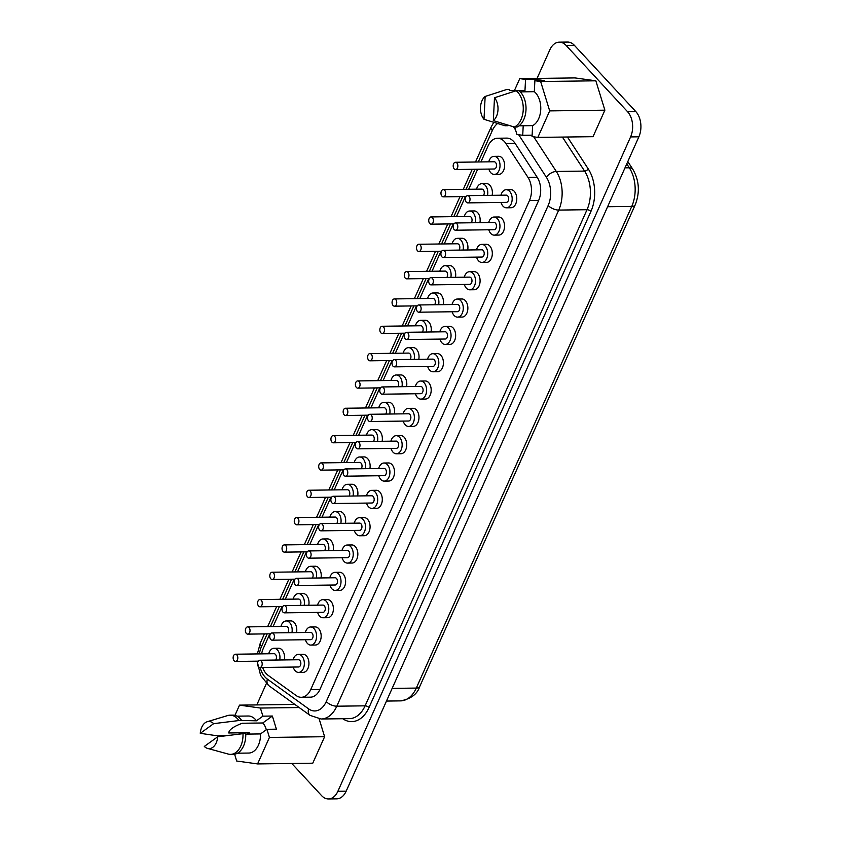 <?xml version="1.0" encoding="UTF-8"?>
<svg xmlns="http://www.w3.org/2000/svg" width="841" height="841" viewBox="0 0 841 841"><rect width="100%" height="100%" fill="white"/><g stroke="black" fill="none" stroke-linecap="round" stroke-linejoin="round"><path stroke-width="1.26" d="M266.282 729.767A13.635 8.82 -90.7 0 0 263.012 723.26A13.635 8.82 -90.7 0 0 262.739 722.987L242.229 723.249C233.462 726.561 228.962 729.809 228.741 732.974L249.262 732.711A13.635 8.82 -90.7 0 0 249.199 734.077M261.183 660.921A3.616 2.344 -90.7 0 0 259.816 660.259A3.616 2.344 -90.7 0 0 257.619 662.803A3.616 2.344 -90.7 0 0 258.534 666.839A3.616 2.344 -90.7 0 0 259.911 667.491A3.616 2.344 -90.7 0 0 262.098 664.958A3.616 2.344 -90.7 0 0 261.183 660.921M259.816 660.259L298.45 659.754A3.616 2.344 89.3 0 1 299.817 660.416A3.616 2.344 89.3 0 1 300.742 664.453A3.616 2.344 89.3 0 1 298.544 666.987L259.911 667.491M293.183 667.06A9.051 5.855 -90.7 0 0 295.18 670.771A9.051 5.855 -90.7 0 0 298.608 672.422A9.051 5.855 -90.7 0 0 304.106 666.061A9.051 5.855 -90.7 0 0 301.803 655.969A9.051 5.855 -90.7 0 0 298.376 654.33A9.051 5.855 -90.7 0 0 293.089 659.828M298.608 672.422L303.212 672.358A9.051 5.855 -90.7 0 0 308.7 666.009A9.051 5.855 -90.7 0 0 306.408 655.917A9.051 5.855 -90.7 0 0 302.981 654.266L298.376 654.33M273.409 633.588A3.616 2.344 -90.7 0 0 272.032 632.926A3.616 2.344 -90.7 0 0 269.845 635.47A3.616 2.344 -90.7 0 0 270.76 639.507A3.616 2.344 -90.7 0 0 272.127 640.169A3.616 2.344 -90.7 0 0 274.324 637.625A3.616 2.344 -90.7 0 0 273.409 633.588M272.032 632.926L310.676 632.421A3.616 2.344 89.3 0 1 312.043 633.084A3.616 2.344 89.3 0 1 312.968 637.121A3.616 2.344 89.3 0 1 310.771 639.665L272.127 640.169M305.409 639.728A9.051 5.855 -90.7 0 0 307.407 643.439A9.051 5.855 -90.7 0 0 310.834 645.089A9.051 5.855 -90.7 0 0 316.332 638.74A9.051 5.855 -90.7 0 0 314.029 628.637A9.051 5.855 -90.7 0 0 310.602 626.997A9.051 5.855 -90.7 0 0 305.315 632.495M310.834 645.089L315.438 645.026A9.051 5.855 -90.7 0 0 320.926 638.676A9.051 5.855 -90.7 0 0 318.634 628.584A9.051 5.855 -90.7 0 0 315.196 626.934L310.602 626.997M285.635 606.256A3.616 2.344 -90.7 0 0 284.258 605.594A3.616 2.344 -90.7 0 0 282.071 608.138A3.616 2.344 -90.7 0 0 282.986 612.174A3.616 2.344 -90.7 0 0 284.353 612.837A3.616 2.344 -90.7 0 0 286.55 610.293A3.616 2.344 -90.7 0 0 285.635 606.256M284.258 605.594L322.902 605.089A3.616 2.344 89.3 0 1 324.269 605.751A3.616 2.344 89.3 0 1 325.183 609.788A3.616 2.344 89.3 0 1 322.997 612.332L284.353 612.837M317.625 612.395A9.051 5.855 -90.7 0 0 319.633 616.117A9.051 5.855 -90.7 0 0 323.06 617.757A9.051 5.855 -90.7 0 0 328.547 611.407A9.051 5.855 -90.7 0 0 326.255 601.315A9.051 5.855 -90.7 0 0 322.828 599.665A9.051 5.855 -90.7 0 0 317.541 605.163M323.06 617.757L327.664 617.693A9.051 5.855 -90.7 0 0 333.152 611.344A9.051 5.855 -90.7 0 0 330.86 601.252A9.051 5.855 -90.7 0 0 327.422 599.601L322.828 599.665M297.861 578.923A3.616 2.344 -90.7 0 0 296.484 578.272A3.616 2.344 -90.7 0 0 294.287 580.805A3.616 2.344 -90.7 0 0 295.212 584.842A3.616 2.344 -90.7 0 0 296.579 585.504A3.616 2.344 -90.7 0 0 298.776 582.96A3.616 2.344 -90.7 0 0 297.861 578.923M296.484 578.272L335.128 577.767A3.616 2.344 89.3 0 1 336.495 578.419A3.616 2.344 89.3 0 1 337.409 582.456A3.616 2.344 89.3 0 1 335.223 585L296.579 585.504M329.851 585.073A9.051 5.855 -90.7 0 0 331.859 588.784A9.051 5.855 -90.7 0 0 335.286 590.424A9.051 5.855 -90.7 0 0 340.773 584.075A9.051 5.855 -90.7 0 0 338.481 573.982A9.051 5.855 -90.7 0 0 335.054 572.332A9.051 5.855 -90.7 0 0 329.756 577.83M335.286 590.424L339.89 590.371A9.051 5.855 -90.7 0 0 345.378 584.011A9.051 5.855 -90.7 0 0 343.075 573.919A9.051 5.855 -90.7 0 0 339.648 572.279L335.054 572.332M310.087 551.591A3.616 2.344 -90.7 0 0 308.71 550.939A3.616 2.344 -90.7 0 0 306.513 553.483A3.616 2.344 -90.7 0 0 307.438 557.52A3.616 2.344 -90.7 0 0 308.805 558.172A3.616 2.344 -90.7 0 0 311.002 555.628A3.616 2.344 -90.7 0 0 310.087 551.591M308.71 550.939L347.344 550.435A3.616 2.344 89.3 0 1 348.721 551.097A3.616 2.344 89.3 0 1 349.635 555.134A3.616 2.344 89.3 0 1 347.438 557.667L308.805 558.172M342.077 557.741A9.051 5.855 -90.7 0 0 344.085 561.452A9.051 5.855 -90.7 0 0 347.512 563.102A9.051 5.855 -90.7 0 0 352.999 556.742A9.051 5.855 -90.7 0 0 350.708 546.65A9.051 5.855 -90.7 0 0 347.28 545.01A9.051 5.855 -90.7 0 0 341.982 550.508M347.512 563.102L352.116 563.039A9.051 5.855 -90.7 0 0 357.604 556.689A9.051 5.855 -90.7 0 0 355.301 546.587A9.051 5.855 -90.7 0 0 351.874 544.947L347.28 545.01M322.313 524.269A3.616 2.344 -90.7 0 0 320.936 523.607A3.616 2.344 -90.7 0 0 318.739 526.151A3.616 2.344 -90.7 0 0 319.664 530.187A3.616 2.344 -90.7 0 0 321.031 530.839A3.616 2.344 -90.7 0 0 323.228 528.306A3.616 2.344 -90.7 0 0 322.313 524.269M320.936 523.607L359.57 523.102A3.616 2.344 89.3 0 1 360.947 523.764A3.616 2.344 89.3 0 1 361.861 527.801A3.616 2.344 89.3 0 1 359.664 530.345L321.031 530.839M354.303 530.408A9.051 5.855 -90.7 0 0 356.311 534.119A9.051 5.855 -90.7 0 0 359.738 535.77A9.051 5.855 -90.7 0 0 365.225 529.409A9.051 5.855 -90.7 0 0 362.934 519.317A9.051 5.855 -90.7 0 0 359.506 517.678A9.051 5.855 -90.7 0 0 354.208 523.176M359.738 535.77L364.342 535.706A9.051 5.855 -90.7 0 0 369.83 529.357A9.051 5.855 -90.7 0 0 367.528 519.265A9.051 5.855 -90.7 0 0 364.1 517.614L359.506 517.678M334.539 496.936A3.616 2.344 -90.7 0 0 333.162 496.274A3.616 2.344 -90.7 0 0 330.965 498.818A3.616 2.344 -90.7 0 0 331.89 502.855A3.616 2.344 -90.7 0 0 333.257 503.517A3.616 2.344 -90.7 0 0 335.454 500.973A3.616 2.344 -90.7 0 0 334.539 496.936M333.162 496.274L371.796 495.77A3.616 2.344 89.3 0 1 373.173 496.432A3.616 2.344 89.3 0 1 374.087 500.469A3.616 2.344 89.3 0 1 371.89 503.013L333.257 503.517M366.529 503.076A9.051 5.855 -90.7 0 0 368.537 506.787A9.051 5.855 -90.7 0 0 371.964 508.437A9.051 5.855 -90.7 0 0 377.451 502.088A9.051 5.855 -90.7 0 0 375.16 491.996A9.051 5.855 -90.7 0 0 371.733 490.345A9.051 5.855 -90.7 0 0 366.434 495.843M371.964 508.437L376.568 508.374A9.051 5.855 -90.7 0 0 382.056 502.024A9.051 5.855 -90.7 0 0 379.754 491.932A9.051 5.855 -90.7 0 0 376.326 490.282L371.733 490.345M346.765 469.604A3.616 2.344 -90.7 0 0 345.388 468.942A3.616 2.344 -90.7 0 0 343.191 471.486A3.616 2.344 -90.7 0 0 344.116 475.522A3.616 2.344 -90.7 0 0 345.483 476.185A3.616 2.344 -90.7 0 0 347.68 473.641A3.616 2.344 -90.7 0 0 346.765 469.604M345.388 468.942L384.022 468.448A3.616 2.344 89.3 0 1 385.399 469.099A3.616 2.344 89.3 0 1 386.313 473.136A3.616 2.344 89.3 0 1 384.116 475.68L345.483 476.185M378.755 475.754A9.051 5.855 -90.7 0 0 380.763 479.465A9.051 5.855 -90.7 0 0 384.19 481.105A9.051 5.855 -90.7 0 0 389.677 474.755A9.051 5.855 -90.7 0 0 387.386 464.663A9.051 5.855 -90.7 0 0 383.959 463.013A9.051 5.855 -90.7 0 0 378.66 468.511M384.19 481.105L388.794 481.052A9.051 5.855 -90.7 0 0 394.282 474.692A9.051 5.855 -90.7 0 0 391.98 464.6A9.051 5.855 -90.7 0 0 388.553 462.96L383.959 463.013M469.015 196.3A3.616 2.344 -90.7 0 0 467.638 195.648A3.616 2.344 -90.7 0 0 465.451 198.192A3.616 2.344 -90.7 0 0 466.366 202.229A3.616 2.344 -90.7 0 0 467.733 202.881A3.616 2.344 -90.7 0 0 469.93 200.337A3.616 2.344 -90.7 0 0 469.015 196.3M467.638 195.648L506.282 195.144A3.616 2.344 89.3 0 1 507.649 195.806A3.616 2.344 89.3 0 1 508.563 199.843A3.616 2.344 89.3 0 1 506.377 202.376L467.733 202.881M501.005 202.45A9.051 5.855 -90.7 0 0 503.013 206.161A9.051 5.855 -90.7 0 0 506.44 207.811A9.051 5.855 -90.7 0 0 511.927 201.451A9.051 5.855 -90.7 0 0 509.635 191.359A9.051 5.855 -90.7 0 0 506.208 189.719A9.051 5.855 -90.7 0 0 500.921 195.217M506.44 207.811L511.044 207.748A9.051 5.855 -90.7 0 0 516.532 201.398A9.051 5.855 -90.7 0 0 514.24 191.296A9.051 5.855 -90.7 0 0 510.802 189.656L506.208 189.719M456.789 223.632A3.616 2.344 -90.7 0 0 455.412 222.981A3.616 2.344 -90.7 0 0 453.225 225.514A3.616 2.344 -90.7 0 0 454.14 229.551A3.616 2.344 -90.7 0 0 455.507 230.213A3.616 2.344 -90.7 0 0 457.704 227.669A3.616 2.344 -90.7 0 0 456.789 223.632M455.412 222.981L494.056 222.476A3.616 2.344 89.3 0 1 495.423 223.128A3.616 2.344 89.3 0 1 496.348 227.165A3.616 2.344 89.3 0 1 494.151 229.709L455.507 230.213M488.789 229.782A9.051 5.855 -90.7 0 0 490.787 233.493A9.051 5.855 -90.7 0 0 494.214 235.133A9.051 5.855 -90.7 0 0 499.712 228.784A9.051 5.855 -90.7 0 0 497.409 218.692A9.051 5.855 -90.7 0 0 493.982 217.041A9.051 5.855 -90.7 0 0 488.695 222.539M494.214 235.133L498.818 235.081A9.051 5.855 -90.7 0 0 504.306 228.72A9.051 5.855 -90.7 0 0 502.014 218.628A9.051 5.855 -90.7 0 0 498.576 216.989L493.982 217.041M444.563 250.965A3.616 2.344 -90.7 0 0 443.196 250.303A3.616 2.344 -90.7 0 0 440.999 252.847A3.616 2.344 -90.7 0 0 441.914 256.883A3.616 2.344 -90.7 0 0 443.291 257.546A3.616 2.344 -90.7 0 0 445.478 255.002A3.616 2.344 -90.7 0 0 444.563 250.965M443.196 250.303L481.83 249.798A3.616 2.344 89.3 0 1 483.197 250.46A3.616 2.344 89.3 0 1 484.122 254.497A3.616 2.344 89.3 0 1 481.925 257.041L443.291 257.546M476.563 257.104A9.051 5.855 -90.7 0 0 478.561 260.826A9.051 5.855 -90.7 0 0 481.988 262.466A9.051 5.855 -90.7 0 0 487.486 256.116A9.051 5.855 -90.7 0 0 485.183 246.024A9.051 5.855 -90.7 0 0 481.756 244.374A9.051 5.855 -90.7 0 0 476.469 249.872M481.988 262.466L486.592 262.403A9.051 5.855 -90.7 0 0 492.08 256.053A9.051 5.855 -90.7 0 0 489.788 245.961A9.051 5.855 -90.7 0 0 486.361 244.311L481.756 244.374M432.337 278.297A3.616 2.344 -90.7 0 0 430.97 277.635A3.616 2.344 -90.7 0 0 428.773 280.179A3.616 2.344 -90.7 0 0 429.688 284.216A3.616 2.344 -90.7 0 0 431.065 284.868A3.616 2.344 -90.7 0 0 433.252 282.334A3.616 2.344 -90.7 0 0 432.337 278.297M430.97 277.635L469.604 277.131A3.616 2.344 89.3 0 1 470.971 277.793A3.616 2.344 89.3 0 1 471.896 281.83A3.616 2.344 89.3 0 1 469.699 284.374L431.065 284.868M464.337 284.437A9.051 5.855 -90.7 0 0 466.335 288.148A9.051 5.855 -90.7 0 0 469.772 289.798A9.051 5.855 -90.7 0 0 475.26 283.449A9.051 5.855 -90.7 0 0 472.957 273.346A9.051 5.855 -90.7 0 0 469.53 271.706A9.051 5.855 -90.7 0 0 464.243 277.204M469.772 289.798L474.366 289.735A9.051 5.855 -90.7 0 0 479.854 283.385A9.051 5.855 -90.7 0 0 477.562 273.293A9.051 5.855 -90.7 0 0 474.135 271.643L469.53 271.706M420.111 305.619A3.616 2.344 -90.7 0 0 418.744 304.968A3.616 2.344 -90.7 0 0 416.547 307.512A3.616 2.344 -90.7 0 0 417.462 311.548A3.616 2.344 -90.7 0 0 418.839 312.2A3.616 2.344 -90.7 0 0 421.036 309.667A3.616 2.344 -90.7 0 0 420.111 305.619M418.744 304.968L457.378 304.463A3.616 2.344 89.3 0 1 458.744 305.125A3.616 2.344 89.3 0 1 459.67 309.162A3.616 2.344 89.3 0 1 457.472 311.696L418.839 312.2M452.111 311.769A9.051 5.855 -90.7 0 0 454.119 315.48A9.051 5.855 -90.7 0 0 457.546 317.131A9.051 5.855 -90.7 0 0 463.034 310.771A9.051 5.855 -90.7 0 0 460.731 300.679A9.051 5.855 -90.7 0 0 457.304 299.039A9.051 5.855 -90.7 0 0 452.016 304.537M457.546 317.131L462.14 317.068A9.051 5.855 -90.7 0 0 467.628 310.718A9.051 5.855 -90.7 0 0 465.336 300.626A9.051 5.855 -90.7 0 0 461.909 298.975L457.304 299.039M407.885 332.952A3.616 2.344 -90.7 0 0 406.518 332.3A3.616 2.344 -90.7 0 0 404.321 334.834A3.616 2.344 -90.7 0 0 405.236 338.87A3.616 2.344 -90.7 0 0 406.613 339.533A3.616 2.344 -90.7 0 0 408.81 336.989A3.616 2.344 -90.7 0 0 407.885 332.952M406.518 332.3L445.152 331.796A3.616 2.344 89.3 0 1 446.518 332.447A3.616 2.344 89.3 0 1 447.444 336.484A3.616 2.344 89.3 0 1 445.246 339.028L406.613 339.533M439.885 339.102A9.051 5.855 -90.7 0 0 441.893 342.813A9.051 5.855 -90.7 0 0 445.32 344.453A9.051 5.855 -90.7 0 0 450.808 338.103A9.051 5.855 -90.7 0 0 448.505 328.011A9.051 5.855 -90.7 0 0 445.078 326.361A9.051 5.855 -90.7 0 0 439.79 331.859M445.32 344.453L449.914 344.4A9.051 5.855 -90.7 0 0 455.401 338.04A9.051 5.855 -90.7 0 0 453.11 327.948A9.051 5.855 -90.7 0 0 449.683 326.308L445.078 326.361M395.659 360.284A3.616 2.344 -90.7 0 0 394.292 359.622A3.616 2.344 -90.7 0 0 392.095 362.166A3.616 2.344 -90.7 0 0 393.01 366.203A3.616 2.344 -90.7 0 0 394.387 366.865A3.616 2.344 -90.7 0 0 396.584 364.321A3.616 2.344 -90.7 0 0 395.659 360.284M394.292 359.622L432.926 359.118A3.616 2.344 89.3 0 1 434.292 359.78A3.616 2.344 89.3 0 1 435.218 363.817A3.616 2.344 89.3 0 1 433.02 366.361L394.387 366.865M427.659 366.434A9.051 5.855 -90.7 0 0 429.667 370.145A9.051 5.855 -90.7 0 0 433.094 371.785A9.051 5.855 -90.7 0 0 438.582 365.436A9.051 5.855 -90.7 0 0 436.279 355.344A9.051 5.855 -90.7 0 0 432.852 353.693A9.051 5.855 -90.7 0 0 427.564 359.191M433.094 371.785L437.688 371.733A9.051 5.855 -90.7 0 0 443.175 365.372A9.051 5.855 -90.7 0 0 440.884 355.28A9.051 5.855 -90.7 0 0 437.457 353.63L432.852 353.693M383.433 387.617A3.616 2.344 -90.7 0 0 382.066 386.955A3.616 2.344 -90.7 0 0 379.869 389.499A3.616 2.344 -90.7 0 0 380.784 393.535A3.616 2.344 -90.7 0 0 382.161 394.198A3.616 2.344 -90.7 0 0 384.358 391.654A3.616 2.344 -90.7 0 0 383.433 387.617M382.066 386.955L420.7 386.45A3.616 2.344 89.3 0 1 422.077 387.112A3.616 2.344 89.3 0 1 422.991 391.149A3.616 2.344 89.3 0 1 420.794 393.693L382.161 394.198M415.433 393.756A9.051 5.855 -90.7 0 0 417.441 397.467A9.051 5.855 -90.7 0 0 420.868 399.118A9.051 5.855 -90.7 0 0 426.355 392.768A9.051 5.855 -90.7 0 0 424.053 382.676A9.051 5.855 -90.7 0 0 420.626 381.026A9.051 5.855 -90.7 0 0 415.338 386.524M420.868 399.118L425.462 399.055A9.051 5.855 -90.7 0 0 430.949 392.705A9.051 5.855 -90.7 0 0 428.658 382.613A9.051 5.855 -90.7 0 0 425.231 380.962L420.626 381.026M371.207 414.949A3.616 2.344 -90.7 0 0 369.84 414.287A3.616 2.344 -90.7 0 0 367.643 416.831A3.616 2.344 -90.7 0 0 368.558 420.868A3.616 2.344 -90.7 0 0 369.935 421.52A3.616 2.344 -90.7 0 0 372.132 418.986A3.616 2.344 -90.7 0 0 371.207 414.949M369.84 414.287L408.474 413.783A3.616 2.344 89.3 0 1 409.851 414.445A3.616 2.344 89.3 0 1 410.765 418.482A3.616 2.344 89.3 0 1 408.568 421.015L369.935 421.52M403.207 421.089A9.051 5.855 -90.7 0 0 405.215 424.8A9.051 5.855 -90.7 0 0 408.642 426.45A9.051 5.855 -90.7 0 0 414.129 420.09A9.051 5.855 -90.7 0 0 411.838 409.998A9.051 5.855 -90.7 0 0 408.4 408.358A9.051 5.855 -90.7 0 0 403.112 413.856M408.642 426.45L413.236 426.387A9.051 5.855 -90.7 0 0 418.734 420.037A9.051 5.855 -90.7 0 0 416.432 409.945A9.051 5.855 -90.7 0 0 413.005 408.295L408.4 408.358M236.794 654.876A3.616 2.344 -90.7 0 0 235.427 654.214A3.616 2.344 -90.7 0 0 233.23 656.758A3.616 2.344 -90.7 0 0 234.145 660.795A3.616 2.344 -90.7 0 0 235.522 661.457A3.616 2.344 -90.7 0 0 237.719 658.913A3.616 2.344 -90.7 0 0 236.794 654.876M235.427 654.214L274.061 653.709A3.616 2.344 89.3 0 1 275.428 654.372A3.616 2.344 89.3 0 1 275.669 660.048M279.717 659.996A9.051 5.855 -90.7 0 0 277.414 649.935A9.051 5.855 -90.7 0 0 273.987 648.285A9.051 5.855 -90.7 0 0 268.7 653.783M284.321 659.933A9.051 5.855 -90.7 0 0 282.019 649.872A9.051 5.855 -90.7 0 0 278.592 648.222L273.987 648.285M249.02 627.544A3.616 2.344 -90.7 0 0 247.653 626.881A3.616 2.344 -90.7 0 0 245.456 629.425A3.616 2.344 -90.7 0 0 246.371 633.462A3.616 2.344 -90.7 0 0 247.748 634.125A3.616 2.344 -90.7 0 0 249.935 631.58A3.616 2.344 -90.7 0 0 249.02 627.544M247.653 626.881L286.287 626.387A3.616 2.344 89.3 0 1 287.654 627.039A3.616 2.344 89.3 0 1 287.895 632.716M291.943 632.663A9.051 5.855 -90.7 0 0 289.64 622.603A9.051 5.855 -90.7 0 0 286.213 620.952A9.051 5.855 -90.7 0 0 280.926 626.45M296.547 632.611A9.051 5.855 -90.7 0 0 294.245 622.54A9.051 5.855 -90.7 0 0 290.818 620.9L286.213 620.952M261.246 600.211A3.616 2.344 -90.7 0 0 259.88 599.559A3.616 2.344 -90.7 0 0 257.682 602.093A3.616 2.344 -90.7 0 0 258.597 606.13A3.616 2.344 -90.7 0 0 259.974 606.792A3.616 2.344 -90.7 0 0 262.161 604.248A3.616 2.344 -90.7 0 0 261.246 600.211M259.88 599.559L298.513 599.055A3.616 2.344 89.3 0 1 299.88 599.707A3.616 2.344 89.3 0 1 300.121 605.394M304.169 605.341A9.051 5.855 -90.7 0 0 301.866 595.27A9.051 5.855 -90.7 0 0 298.439 593.62A9.051 5.855 -90.7 0 0 293.152 599.118M308.773 605.278A9.051 5.855 -90.7 0 0 306.471 595.207A9.051 5.855 -90.7 0 0 303.044 593.567L298.439 593.62M273.472 572.889A3.616 2.344 -90.7 0 0 272.106 572.227A3.616 2.344 -90.7 0 0 269.908 574.771A3.616 2.344 -90.7 0 0 270.823 578.808A3.616 2.344 -90.7 0 0 272.19 579.46A3.616 2.344 -90.7 0 0 274.387 576.926A3.616 2.344 -90.7 0 0 273.472 572.889M272.106 572.227L310.739 571.722A3.616 2.344 89.3 0 1 312.106 572.385A3.616 2.344 89.3 0 1 312.347 578.061M316.395 578.009A9.051 5.855 -90.7 0 0 314.092 567.938A9.051 5.855 -90.7 0 0 310.665 566.298A9.051 5.855 -90.7 0 0 305.378 571.796M320.999 577.946A9.051 5.855 -90.7 0 0 318.697 567.885A9.051 5.855 -90.7 0 0 315.27 566.235L310.665 566.298M285.698 545.557A3.616 2.344 -90.7 0 0 284.321 544.894A3.616 2.344 -90.7 0 0 282.134 547.438A3.616 2.344 -90.7 0 0 283.049 551.475A3.616 2.344 -90.7 0 0 284.416 552.138A3.616 2.344 -90.7 0 0 286.613 549.593A3.616 2.344 -90.7 0 0 285.698 545.557M284.321 544.894L322.965 544.39A3.616 2.344 89.3 0 1 324.332 545.052A3.616 2.344 89.3 0 1 324.573 550.729M328.621 550.676A9.051 5.855 -90.7 0 0 326.319 540.616A9.051 5.855 -90.7 0 0 322.891 538.965A9.051 5.855 -90.7 0 0 317.604 544.463M333.225 550.613A9.051 5.855 -90.7 0 0 330.923 540.553A9.051 5.855 -90.7 0 0 327.485 538.902L322.891 538.965M297.924 518.224A3.616 2.344 -90.7 0 0 296.547 517.562A3.616 2.344 -90.7 0 0 294.361 520.106A3.616 2.344 -90.7 0 0 295.275 524.143A3.616 2.344 -90.7 0 0 296.642 524.805A3.616 2.344 -90.7 0 0 298.839 522.261A3.616 2.344 -90.7 0 0 297.924 518.224M296.547 517.562L335.191 517.057A3.616 2.344 89.3 0 1 336.558 517.72A3.616 2.344 89.3 0 1 336.799 523.396M340.847 523.344A9.051 5.855 -90.7 0 0 338.545 513.283A9.051 5.855 -90.7 0 0 335.117 511.633A9.051 5.855 -90.7 0 0 329.819 517.131M345.441 523.291A9.051 5.855 -90.7 0 0 343.139 513.22A9.051 5.855 -90.7 0 0 339.711 511.57L335.117 511.633M310.15 490.892A3.616 2.344 -90.7 0 0 308.773 490.24A3.616 2.344 -90.7 0 0 306.576 492.773A3.616 2.344 -90.7 0 0 307.501 496.81A3.616 2.344 -90.7 0 0 308.868 497.473A3.616 2.344 -90.7 0 0 311.065 494.929A3.616 2.344 -90.7 0 0 310.15 490.892M308.773 490.24L347.417 489.735A3.616 2.344 89.3 0 1 348.784 490.387A3.616 2.344 89.3 0 1 349.026 496.074M353.073 496.022A9.051 5.855 -90.7 0 0 350.771 485.951A9.051 5.855 -90.7 0 0 347.344 484.3A9.051 5.855 -90.7 0 0 342.045 489.798M357.667 495.959A9.051 5.855 -90.7 0 0 355.365 485.888A9.051 5.855 -90.7 0 0 351.937 484.248L347.344 484.3M322.376 463.559A3.616 2.344 -90.7 0 0 320.999 462.907A3.616 2.344 -90.7 0 0 318.802 465.451A3.616 2.344 -90.7 0 0 319.727 469.488A3.616 2.344 -90.7 0 0 321.094 470.14A3.616 2.344 -90.7 0 0 323.291 467.607A3.616 2.344 -90.7 0 0 322.376 463.559M320.999 462.907L359.633 462.403A3.616 2.344 89.3 0 1 361.01 463.065A3.616 2.344 89.3 0 1 361.252 468.742M365.299 468.689A9.051 5.855 -90.7 0 0 362.997 458.618A9.051 5.855 -90.7 0 0 359.57 456.978A9.051 5.855 -90.7 0 0 354.271 462.476M369.893 468.626A9.051 5.855 -90.7 0 0 367.591 458.566A9.051 5.855 -90.7 0 0 364.164 456.915L359.57 456.978M334.602 436.237A3.616 2.344 -90.7 0 0 333.225 435.575A3.616 2.344 -90.7 0 0 331.028 438.119A3.616 2.344 -90.7 0 0 331.953 442.156A3.616 2.344 -90.7 0 0 333.32 442.808A3.616 2.344 -90.7 0 0 335.517 440.274A3.616 2.344 -90.7 0 0 334.602 436.237M333.225 435.575L371.859 435.07A3.616 2.344 89.3 0 1 373.236 435.733A3.616 2.344 89.3 0 1 373.478 441.409M377.525 441.357A9.051 5.855 -90.7 0 0 375.223 431.286A9.051 5.855 -90.7 0 0 371.796 429.646A9.051 5.855 -90.7 0 0 366.497 435.144M382.119 441.294A9.051 5.855 -90.7 0 0 379.817 431.233A9.051 5.855 -90.7 0 0 376.39 429.583L371.796 429.646M456.852 162.933A3.616 2.344 -90.7 0 0 455.486 162.271A3.616 2.344 -90.7 0 0 453.288 164.815A3.616 2.344 -90.7 0 0 454.203 168.852A3.616 2.344 -90.7 0 0 455.57 169.514A3.616 2.344 -90.7 0 0 457.767 166.97A3.616 2.344 -90.7 0 0 456.852 162.933M455.486 162.271L494.119 161.766A3.616 2.344 89.3 0 1 495.486 162.429A3.616 2.344 89.3 0 1 496.411 166.465A3.616 2.344 89.3 0 1 494.214 169.009L455.57 169.514M488.852 169.083A9.051 5.855 -90.7 0 0 490.85 172.794A9.051 5.855 -90.7 0 0 494.277 174.434A9.051 5.855 -90.7 0 0 499.775 168.084A9.051 5.855 -90.7 0 0 497.473 157.992A9.051 5.855 -90.7 0 0 494.045 156.342A9.051 5.855 -90.7 0 0 488.758 161.84M494.277 174.434L498.881 174.371A9.051 5.855 -90.7 0 0 504.369 168.021A9.051 5.855 -90.7 0 0 502.077 157.929A9.051 5.855 -90.7 0 0 498.65 156.279L494.045 156.342M444.626 190.266A3.616 2.344 -90.7 0 0 443.26 189.603A3.616 2.344 -90.7 0 0 441.062 192.147A3.616 2.344 -90.7 0 0 441.977 196.184A3.616 2.344 -90.7 0 0 443.354 196.847A3.616 2.344 -90.7 0 0 445.541 194.303A3.616 2.344 -90.7 0 0 444.626 190.266M443.26 189.603L481.893 189.099A3.616 2.344 89.3 0 1 483.26 189.761A3.616 2.344 89.3 0 1 483.501 195.438M487.549 195.385A9.051 5.855 -90.7 0 0 485.246 185.325A9.051 5.855 -90.7 0 0 481.819 183.674A9.051 5.855 -90.7 0 0 476.532 189.172M492.153 195.322A9.051 5.855 -90.7 0 0 489.851 185.262A9.051 5.855 -90.7 0 0 486.424 183.611L481.819 183.674M432.4 217.598A3.616 2.344 -90.7 0 0 431.034 216.936A3.616 2.344 -90.7 0 0 428.836 219.48A3.616 2.344 -90.7 0 0 429.751 223.517A3.616 2.344 -90.7 0 0 431.128 224.169A3.616 2.344 -90.7 0 0 433.315 221.635A3.616 2.344 -90.7 0 0 432.4 217.598M431.034 216.936L469.667 216.431A3.616 2.344 89.3 0 1 471.034 217.094A3.616 2.344 89.3 0 1 471.275 222.77M475.323 222.718A9.051 5.855 -90.7 0 0 473.02 212.647A9.051 5.855 -90.7 0 0 469.593 211.007A9.051 5.855 -90.7 0 0 464.306 216.505M479.927 222.655A9.051 5.855 -90.7 0 0 477.625 212.594A9.051 5.855 -90.7 0 0 474.198 210.944L469.593 211.007M420.174 244.92A3.616 2.344 -90.7 0 0 418.807 244.268A3.616 2.344 -90.7 0 0 416.61 246.802A3.616 2.344 -90.7 0 0 417.525 250.839A3.616 2.344 -90.7 0 0 418.902 251.501A3.616 2.344 -90.7 0 0 421.099 248.957A3.616 2.344 -90.7 0 0 420.174 244.92M418.807 244.268L457.441 243.764A3.616 2.344 89.3 0 1 458.808 244.416A3.616 2.344 89.3 0 1 459.049 250.103M463.097 250.05A9.051 5.855 -90.7 0 0 460.794 239.979A9.051 5.855 -90.7 0 0 457.367 238.329A9.051 5.855 -90.7 0 0 452.08 243.827M467.701 249.987A9.051 5.855 -90.7 0 0 465.399 239.916A9.051 5.855 -90.7 0 0 461.972 238.276L457.367 238.329M407.948 272.253A3.616 2.344 -90.7 0 0 406.581 271.59A3.616 2.344 -90.7 0 0 404.384 274.134A3.616 2.344 -90.7 0 0 405.299 278.171A3.616 2.344 -90.7 0 0 406.676 278.834A3.616 2.344 -90.7 0 0 408.873 276.29A3.616 2.344 -90.7 0 0 407.948 272.253M406.581 271.59L445.215 271.096A3.616 2.344 89.3 0 1 446.582 271.748A3.616 2.344 89.3 0 1 446.823 277.425M450.871 277.372A9.051 5.855 -90.7 0 0 448.568 267.312A9.051 5.855 -90.7 0 0 445.141 265.661A9.051 5.855 -90.7 0 0 439.854 271.159M455.475 277.32A9.051 5.855 -90.7 0 0 453.173 267.249A9.051 5.855 -90.7 0 0 449.746 265.609L445.141 265.661M395.722 299.585A3.616 2.344 -90.7 0 0 394.355 298.923A3.616 2.344 -90.7 0 0 392.158 301.467A3.616 2.344 -90.7 0 0 393.073 305.504A3.616 2.344 -90.7 0 0 394.45 306.166A3.616 2.344 -90.7 0 0 396.647 303.622A3.616 2.344 -90.7 0 0 395.722 299.585M394.355 298.923L432.989 298.418A3.616 2.344 89.3 0 1 434.355 299.081A3.616 2.344 89.3 0 1 434.597 304.757M438.645 304.705A9.051 5.855 -90.7 0 0 436.342 294.644A9.051 5.855 -90.7 0 0 432.915 292.994A9.051 5.855 -90.7 0 0 427.627 298.492M443.249 304.642A9.051 5.855 -90.7 0 0 440.947 294.581A9.051 5.855 -90.7 0 0 437.52 292.931L432.915 292.994M383.496 326.918A3.616 2.344 -90.7 0 0 382.129 326.255A3.616 2.344 -90.7 0 0 379.932 328.799A3.616 2.344 -90.7 0 0 380.847 332.836A3.616 2.344 -90.7 0 0 382.224 333.488A3.616 2.344 -90.7 0 0 384.421 330.955A3.616 2.344 -90.7 0 0 383.496 326.918M382.129 326.255L420.763 325.751A3.616 2.344 89.3 0 1 422.14 326.413A3.616 2.344 89.3 0 1 422.371 332.09M426.419 332.037A9.051 5.855 -90.7 0 0 424.116 321.966A9.051 5.855 -90.7 0 0 420.689 320.326A9.051 5.855 -90.7 0 0 415.401 325.824M431.023 331.974A9.051 5.855 -90.7 0 0 428.721 321.914A9.051 5.855 -90.7 0 0 425.294 320.263L420.689 320.326M371.27 354.24A3.616 2.344 -90.7 0 0 369.903 353.588A3.616 2.344 -90.7 0 0 367.706 356.132A3.616 2.344 -90.7 0 0 368.631 360.169A3.616 2.344 -90.7 0 0 369.998 360.821A3.616 2.344 -90.7 0 0 372.195 358.277A3.616 2.344 -90.7 0 0 371.27 354.24M369.903 353.588L408.537 353.083A3.616 2.344 89.3 0 1 409.914 353.746A3.616 2.344 89.3 0 1 410.156 359.422M414.203 359.37A9.051 5.855 -90.7 0 0 411.901 349.299A9.051 5.855 -90.7 0 0 408.463 347.659A9.051 5.855 -90.7 0 0 403.175 353.157M418.797 359.307A9.051 5.855 -90.7 0 0 416.495 349.236A9.051 5.855 -90.7 0 0 413.068 347.596L408.463 347.659M359.044 381.572A3.616 2.344 -90.7 0 0 357.677 380.92A3.616 2.344 -90.7 0 0 355.48 383.454A3.616 2.344 -90.7 0 0 356.405 387.491A3.616 2.344 -90.7 0 0 357.772 388.153A3.616 2.344 -90.7 0 0 359.969 385.609A3.616 2.344 -90.7 0 0 359.044 381.572M357.677 380.92L396.311 380.416A3.616 2.344 89.3 0 1 397.688 381.068A3.616 2.344 89.3 0 1 397.93 386.744M401.977 386.692A9.051 5.855 -90.7 0 0 399.675 376.631A9.051 5.855 -90.7 0 0 396.248 374.981A9.051 5.855 -90.7 0 0 390.949 380.479M406.571 386.639A9.051 5.855 -90.7 0 0 404.269 376.568A9.051 5.855 -90.7 0 0 400.842 374.928L396.248 374.981M358.981 442.271A3.616 2.344 -90.7 0 0 357.614 441.62A3.616 2.344 -90.7 0 0 355.417 444.153A3.616 2.344 -90.7 0 0 356.342 448.19A3.616 2.344 -90.7 0 0 357.709 448.852A3.616 2.344 -90.7 0 0 359.906 446.308A3.616 2.344 -90.7 0 0 358.981 442.271M357.614 441.62L396.248 441.115A3.616 2.344 89.3 0 1 397.625 441.767A3.616 2.344 89.3 0 1 398.539 445.804A3.616 2.344 89.3 0 1 396.342 448.348L357.709 448.852M390.981 448.421A9.051 5.855 -90.7 0 0 392.989 452.132A9.051 5.855 -90.7 0 0 396.416 453.783A9.051 5.855 -90.7 0 0 401.903 447.423A9.051 5.855 -90.7 0 0 399.612 437.331A9.051 5.855 -90.7 0 0 396.174 435.68A9.051 5.855 -90.7 0 0 390.886 441.178M396.416 453.783L401.01 453.72A9.051 5.855 -90.7 0 0 406.508 447.359A9.051 5.855 -90.7 0 0 404.206 437.267A9.051 5.855 -90.7 0 0 400.779 435.627L396.174 435.68M346.828 408.905A3.616 2.344 -90.7 0 0 345.451 408.242A3.616 2.344 -90.7 0 0 343.254 410.786A3.616 2.344 -90.7 0 0 344.179 414.823A3.616 2.344 -90.7 0 0 345.546 415.486A3.616 2.344 -90.7 0 0 347.743 412.942A3.616 2.344 -90.7 0 0 346.828 408.905M345.451 408.242L384.085 407.738A3.616 2.344 89.3 0 1 385.462 408.4A3.616 2.344 89.3 0 1 385.704 414.077M389.751 414.024A9.051 5.855 -90.7 0 0 387.449 403.964A9.051 5.855 -90.7 0 0 384.022 402.313A9.051 5.855 -90.7 0 0 378.723 407.811M394.345 413.972A9.051 5.855 -90.7 0 0 392.043 403.901A9.051 5.855 -90.7 0 0 388.616 402.25L384.022 402.313M262.655 667.46A18.092 11.7 -90.7 0 0 266.292 673.725A18.092 11.7 -90.7 0 0 268.069 675.302L296.2 695.581A18.092 11.7 -90.7 0 0 301.278 697.294A18.092 11.7 -90.7 0 0 310.697 689.609L529.452 200.579A18.092 11.7 -90.7 0 0 527.99 177.398L505.935 143.559A18.092 11.7 -90.7 0 0 497.504 138.229A18.092 11.7 -90.7 0 0 488.085 145.914L480.915 161.945M507.796 125.099L507.764 125.708L505.01 125.751L484.006 119.317A13.572 8.778 89.3 0 1 485.152 96.452L484.006 119.317M234.933 715.376L239.517 705.136L260.405 708.048L262.897 716.164L256.473 720.8A18.513 11.974 -90.7 0 0 255.317 719.391A18.513 11.974 -90.7 0 0 248.305 716.017L237.015 716.164M230.161 735.223L217.682 735.875L200.274 733.31A13.572 8.778 -90.7 0 1 207.212 721.725L227.764 715.533A19.606 12.678 -90.7 0 1 230.077 715.176L232.831 715.134A19.606 12.678 -90.7 0 1 240.263 718.698A19.606 12.678 -90.7 0 1 241.703 720.506L256.473 720.8M207.212 721.725A13.572 8.778 -90.7 0 1 213.667 723.649L238.939 720.537A19.606 12.678 -90.7 0 0 237.498 718.74A19.606 12.678 -90.7 0 0 230.077 715.176M213.667 723.649L200.274 733.31M238.939 720.537L241.703 720.506M534.876 80.725L534.319 91.68A18.513 11.974 89.3 0 1 540.742 109.666A18.513 11.974 89.3 0 1 532.616 125.635L532.059 136.589L537.841 137.388L549.688 110.896L540.647 81.524L534.876 80.725L544.348 80.599L535.013 79.317L525.541 79.432L524.984 90.397L509.53 90.597L509.593 89.43L506.829 89.461L485.152 96.452M525.541 79.432L519.77 78.633L514.44 90.534M514.66 127.033L516.952 134.497L522.724 135.296L523.207 125.751M537.063 78.413L549.835 49.84A18.092 11.7 89.3 0 1 559.254 42.155L567.538 42.05A18.092 11.7 89.3 0 1 574.392 45.34L635.838 111.611A18.092 11.7 89.3 0 1 638.876 136.81L346.177 791.16A18.092 11.7 89.3 0 1 336.757 798.845L328.474 798.95A18.092 11.7 89.3 0 1 321.619 795.66L291.774 763.47M234.607 754.219L236.689 761.01L257.577 763.922L269.425 737.431L266.933 729.305L260.51 733.93L245.761 734.119M237.488 753.2L248.789 753.052A18.513 11.974 -90.7 0 0 260.51 733.93M294.886 704.443L239.517 705.136M257.577 763.922L312.768 763.197L324.615 736.716L319.16 718.918M559.254 42.155A18.092 11.7 89.3 0 1 566.109 45.446L627.565 111.716A18.092 11.7 89.3 0 1 630.592 136.925L337.893 791.265A18.092 11.7 89.3 0 1 328.474 798.95M256.831 704.916A18.092 11.7 89.3 0 1 257.136 704.19L266.355 683.586M537.841 137.388L593.031 136.673L604.879 110.182L595.848 80.81L574.96 77.919L519.77 78.633M269.824 633.841L263.265 648.516A18.092 11.7 -90.7 0 0 261.635 653.878M477.656 169.22L468.689 189.278M465.43 196.552L456.463 216.6M453.204 223.885L444.237 243.932M440.978 251.217L432.011 271.265M428.752 278.539L419.785 298.597M416.526 305.872L407.559 325.919M404.3 333.204L395.333 353.252M392.085 360.537L383.107 380.584M379.859 387.869L370.881 407.917M367.633 415.191L358.665 435.249M355.407 442.524L346.439 462.571M343.181 469.856L334.213 489.904M330.955 497.189L321.987 517.236M318.728 524.511L309.761 544.569M306.502 551.843L297.535 571.891M294.276 579.176L285.309 599.223M282.05 606.508L273.083 626.556M301.278 697.294L310.476 697.168A18.092 11.7 -90.7 0 0 319.895 689.483L538.65 200.452A18.092 11.7 -90.7 0 0 537.189 177.283L515.134 143.433A18.092 11.7 -90.7 0 0 506.702 138.113L497.504 138.229M262.897 716.164L272.368 716.038L276.405 729.179L266.933 729.305M269.425 737.431L324.615 736.716M260.405 708.048L299.175 707.544M549.688 110.896L604.879 110.182M540.647 81.524L595.848 80.81M532.132 135.18L522.724 135.296M494.487 97.745A13.572 8.778 89.3 0 1 493.341 120.61L494.487 97.745L516.164 90.754A19.606 12.678 89.3 0 1 523.228 110.003A19.606 12.678 89.3 0 1 514.345 127.044L517.099 127.002A19.606 12.678 89.3 0 0 525.993 109.961A19.606 12.678 89.3 0 0 518.929 90.712L516.164 90.754M493.341 120.61L514.345 127.044M519.065 125.814L532.616 125.635M534.319 91.68L520.222 91.869M204.31 746.44A13.572 8.778 -90.7 0 0 207.559 748.406A13.572 8.778 -90.7 0 0 217.703 736.79L204.31 746.44M207.559 748.406L228.268 754.072A19.606 12.678 -90.7 0 0 230.592 754.366A19.606 12.678 -90.7 0 0 242.986 733.667L217.703 736.79M230.592 754.366L233.346 754.335A19.606 12.678 -90.7 0 0 245.74 733.636L242.986 733.667M535.013 79.317L534.939 80.725M249.262 732.711L247.328 734.098M272.368 716.038L262.739 722.987M515.554 129.945L514.051 127.643A22.013 14.234 -90.7 0 0 513.452 126.781M514.051 127.643A8.147 4.342 -33.1 0 1 514.482 127.033M567.444 136.999L588.258 168.936A33.167 21.456 89.3 0 1 590.929 211.427L369.01 707.533A33.167 21.456 89.3 0 1 342.76 718.729M260.132 667.491A22.013 14.234 -90.7 0 0 267.364 679.129L308.615 708.868A22.013 14.234 -90.7 0 0 326.255 701.594L548.174 205.488A22.013 14.234 -90.7 0 0 546.408 177.283L518.676 134.739M497.525 123.522A22.013 14.234 -90.7 0 0 492.332 130.523L478.266 161.977M475.007 169.262L466.04 189.309M462.781 196.584L453.814 216.642M450.555 223.916L441.588 243.964M438.329 251.249L429.362 271.296M426.103 278.581L417.136 298.629M413.877 305.914L404.91 325.961M401.651 333.236L392.684 353.294M389.425 360.568L380.458 380.616M377.21 387.901L368.232 407.948M364.983 415.233L356.006 435.281M352.757 442.555L343.79 462.613M340.531 469.888L331.564 489.935M328.305 497.22L319.338 517.268M316.079 524.553L307.112 544.6M303.853 551.875L294.886 571.933M291.627 579.207L282.66 599.255M279.401 606.54L270.434 626.587M267.175 633.872L261.509 646.529A22.013 14.234 -90.7 0 0 259.396 653.909M574.392 45.34L566.109 45.446M635.838 111.611L627.565 111.716M638.876 136.81L630.592 136.925M346.177 791.16L337.893 791.265M392.148 688.39L416.295 688.075A9.051 4.016 -155.9 0 0 419.722 686.561C417.325 694.109 410.944 698.882 400.6 700.879A30.16 19.501 -90.7 0 0 416.295 688.075L631.749 206.423A30.16 19.501 -90.7 0 0 629.32 167.801L624.989 167.853M419.722 686.561L635.176 204.91C640.075 192.4 639.286 180.51 632.8 169.241A9.051 4.825 -33.1 0 0 629.32 167.801L626.766 163.879M635.176 204.91A9.051 4.016 -155.9 0 1 631.749 206.423L607.601 206.739M533.73 136.82L556.3 171.459A30.16 19.501 89.3 0 1 558.729 210.082L336.81 706.198A30.16 19.501 89.3 0 1 321.115 719.002L349.404 718.635A30.16 19.501 -90.7 0 0 365.099 705.83L587.018 209.714A30.16 19.501 -90.7 0 0 584.59 171.091L562.419 137.072M326.255 701.594A8.147 3.616 24.1 0 0 336.81 706.198L365.099 705.83A3.017 1.335 -155.9 0 1 369.01 707.533M548.174 205.488A8.147 3.616 24.1 0 0 558.729 210.082L587.018 209.714A3.017 1.335 -155.9 0 1 590.929 211.427M546.408 177.283A8.147 4.342 -33.1 0 1 556.3 171.459L584.59 171.091A3.017 1.608 146.9 0 0 588.258 168.936M321.115 719.002L310.066 715.386A8.147 5.603 -54.2 0 1 308.615 708.868M310.066 715.386L268.815 685.657A8.147 5.603 -54.2 0 1 267.364 679.129M257.378 653.93L260.289 643.123A8.147 3.616 24.1 0 0 261.509 646.529M475.501 162.019L491.112 127.117A8.147 3.616 24.1 0 0 492.332 130.523M310.697 689.609L319.895 689.483M529.452 200.579L538.65 200.452M527.99 177.398L537.189 177.283M505.935 143.559L515.134 143.433M400.6 700.879L386.471 701.068M632.8 169.241L627.796 161.567M268.815 685.657L260.594 675.355L257.146 661.173M260.289 643.123L264.41 633.904M267.669 626.629L276.636 606.571M279.895 599.297L288.862 579.249M292.121 571.964L301.089 551.917M304.347 544.632L313.315 524.584M316.573 517.31L325.541 497.252M328.799 489.977L337.767 469.93M341.025 462.645L349.993 442.597M353.252 435.312L362.219 415.265M365.478 407.98L374.445 387.932M377.704 380.658L386.671 360.61M389.919 353.325L398.897 333.278M402.145 325.993L411.123 305.945M414.371 298.66L423.338 278.613M426.597 271.338L435.564 251.28M438.823 244.006L447.79 223.958M451.049 216.673L460.016 196.626M463.275 189.341L472.243 169.293M493.751 122.376L491.112 127.117M345.546 415.486L368.326 415.181M357.772 388.153L380.542 387.859M369.998 360.821L392.768 360.526M382.224 333.488L404.994 333.194M394.45 306.166L417.22 305.861M406.676 278.834L429.446 278.539M418.902 251.501L441.672 251.207M431.128 224.169L453.898 223.874M443.354 196.847L466.124 196.542M333.32 442.808L356.1 442.513M321.094 470.14L343.874 469.846M308.868 497.473L331.648 497.178M296.642 524.805L319.422 524.511M284.416 552.138L307.196 551.833M272.19 579.46L294.97 579.165M259.974 606.792L282.744 606.498M247.748 634.125L270.518 633.83M235.522 661.457L258.292 661.152"/></g></svg>
